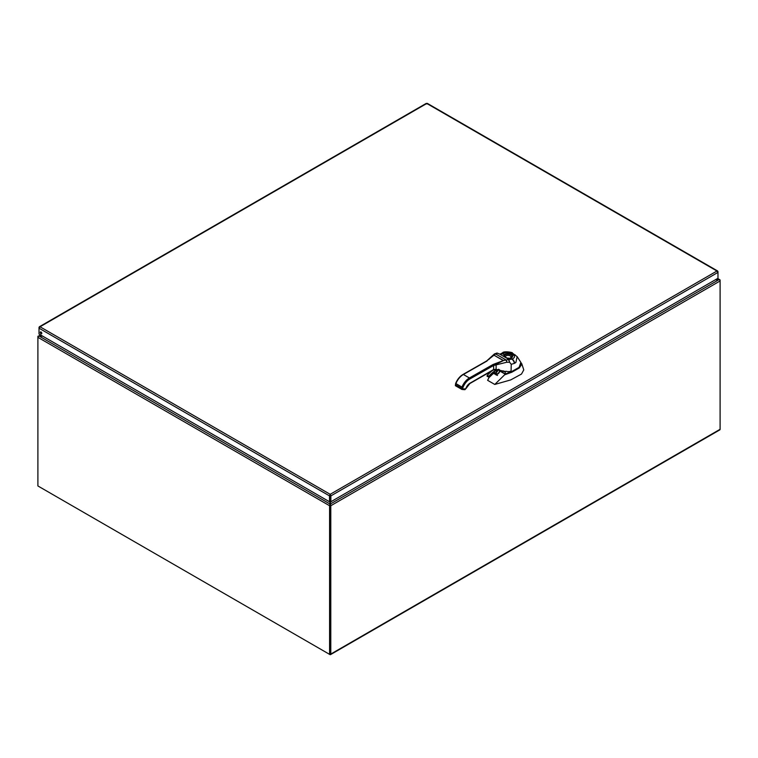 <?xml version="1.0" encoding="UTF-8"?>
<svg xmlns="http://www.w3.org/2000/svg" width="758" height="758" viewBox="0 0 758 758"><rect width="100%" height="100%" fill="white"/><g stroke="black" fill="none" stroke-linecap="round" stroke-linejoin="round"><path stroke-width="1.14" d="M38.753 486.456A1.213 0.701 60 0 1 38.753 486.446L329.929 654.561A1.213 0.701 60 0 0 330.535 654.618A1.213 0.701 60 0 0 330.791 654.069L330.791 505.728L720.1 280.962A1.213 0.701 -120 0 0 719.977 280.375L719.702 280.176M717.655 278.451L719.977 279.825A1.213 0.701 120 0 1 720.1 280.271L720.1 429.293L330.791 654.069M330.535 654.618L719.854 429.852A1.213 0.701 -120 0 0 720.1 429.293M715.344 279.787L718.717 279.787L330.46 503.947L330.659 505.141A1.213 0.701 60 0 1 330.791 505.728M330.659 505.141L330.147 505.207L330.109 653.889M38.298 336.543L40.345 334.818M37.9 336.637A1.213 0.701 60 0 1 38.023 336.192L39.283 335.832L38.023 336.741A1.213 0.701 -60 0 0 37.9 337.329L329.588 505.728L329.588 654.362L37.9 485.954L37.9 336.637M42.107 335.832L39.283 335.832L40.695 335.017M330.46 501.512L330.46 504.639M330.46 498.982L330.299 497.438M330.28 497.295A1.213 0.701 60 0 1 330.261 497.115L330.261 495.163M717.305 278.65L718.717 279.465L715.893 279.465M329.711 505.141L329.91 503.947L329.711 505.141A1.213 0.701 -60 0 0 329.588 505.728M330.109 505.198L330.109 654.059L329.588 654.362M329.91 501.512L329.91 503.947L39.283 336.154L42.656 336.154M330.071 497.438L329.91 498.982M330.109 495.163L330.109 497.115A1.213 0.701 -60 0 1 330.1 497.295M330.1 495.543L329.493 495.884L329.493 501.758L330.1 501.408L330.185 495.002L330.28 501.408L330.876 501.758L330.876 495.884L330.28 495.543M40.894 331.919A1.08 0.625 -120 0 0 41.794 333.473M427.493 103.884L426.11 103.884M39.245 327.513L40.032 326.783L39.009 328.176L329.493 495.884L330.185 494.311L330.876 495.884L717.978 272.397L716.954 271.013L717.731 271.734M329.493 501.758L39.009 334.041L39.009 327.38L426.801 103.486L717.978 271.601L717.978 278.262L330.876 501.758M41.036 331.985A1.08 0.625 60 0 1 41.586 333.804A1.08 0.625 60 0 1 40.496 331.938A1.08 0.625 60 0 1 41.036 331.985M330.185 495.002L330.185 494.311L40.032 326.783M493.752 373.021L494.851 372.775A1.81 1.042 120 0 1 495.23 373.609L495.543 373.59A3.458 1.999 120 0 0 496.386 374.793L497.485 375.437L496.12 374.907A3.686 2.122 -60 0 1 495.95 374.822A3.686 2.122 -60 0 1 495.23 373.609L494.008 372.908M497.201 369.553A3.402 1.961 120 0 0 496.803 369.97L496.196 369.534M493.088 364.475L493.638 365.365L492.946 365.811L492.397 364.863L493.088 364.475L503.331 360.581L493.903 355.132L503.388 360.495L512.105 359.036C514.928 357.719 515.26 356.26 513.081 354.64L510.57 353.19C507.775 351.93 505.226 352.119 502.942 353.759L499.759 354.157L497.456 353.228L495.58 353.91L485.812 361.689M499.768 370.804L505.264 373.988L505.245 371.439L504.061 371.268M503.274 370.861L504.875 371.78L495.836 369.534L505.245 371.439M508.826 359.387L499.588 354.052L497.115 353.076L496.064 353.474M508.874 359.425L509.291 361.111L508.296 359.481L508.978 359.481L499.588 354.052M520.841 362.362L520.841 362.362C521.949 364.172 521.352 365.877 519.04 367.488L511.347 371.771L505.264 373.988L511.489 371.685L519.116 367.327L520.841 362.362L517.164 356.648L515.866 362.514L514.275 363.433L511.233 364.304L509.613 362.22L506.704 362.258L493.629 365.489L469.96 378.924A11.351 6.557 120 0 0 462.901 387.622L462.655 389.006L465.772 388.807A6.434 3.714 -60 0 1 470.045 383.16L492.918 369.951A21.385 12.346 -60 0 1 493.629 369.62L496.13 369.174L496.13 364.769A1.838 0.682 80 0 0 496.139 364.153L493.638 365.365A1.838 1.156 64.6 0 1 493.629 365.489L493.629 369.62A0.767 0.493 -113.7 0 1 493.392 370.018L469.884 383.52L465.772 388.807M505.463 371.771L505.965 371.24C508.068 371.799 509.774 371.723 511.082 371.013L511.233 364.304M489.043 377.437L487.621 380.327L494.775 384.448L505.397 374.045L511.669 371.818L519.192 367.507L521.011 362.656M494.775 384.448L510.712 379.919L521.504 374.045L523.769 369.904L521.76 363.679L519.429 367.886L511.906 372.187L505.093 374.651M486.361 361.376L463.384 374.49A12.128 7.002 120 0 0 455.852 383.775L455.482 384.713A1.222 0.711 120 0 0 455.615 385.85A1.222 0.711 120 0 0 455.795 385.907M493.022 369.97A0.767 0.493 -113.7 0 0 493.392 370.018L495.836 369.534L504.098 371.287M492.359 370.283L492.918 369.951M469.496 383.482L470.045 383.16M464.502 389.631A0.767 0.606 -84.9 0 0 464.701 389.697L462.039 389.46A0.767 0.606 -84.9 0 1 461.84 389.394A1.222 0.711 -60 0 1 461.66 389.337A1.222 0.711 -60 0 1 461.527 388.2L462.541 388.56M514.275 363.433A3.449 1.98 -119.8 0 0 511.84 359.188L510.409 358.363L507.159 358.098L503.71 356.108L504.127 354.735A4.586 2.644 180 0 1 511.309 354.213A4.586 2.644 180 0 1 510.409 358.363L510.077 358.392M509.291 361.111L509.613 362.22M510.333 358.297A3.942 2.274 -0 0 0 511.849 357.084A3.942 2.274 -0 0 0 509.651 354.346A3.942 2.274 -0 0 0 504.676 355.275L504.165 356.639M504.676 355.275A0.692 0.483 -134.3 0 0 504.127 354.735L502.687 353.901A3.449 1.999 59.8 0 0 500.953 353.74L501.209 353.588A3.449 1.999 59.8 0 1 502.942 353.759M507.159 358.098L504.061 356.345A0.692 0.625 145.3 0 0 503.71 356.108M486.513 361.253L487.053 360.988M488.332 359.652A0.767 0.569 39.2 0 1 488.389 359.567L488.389 359.567A0.767 0.569 39.2 0 1 488.986 359.425M506.704 362.258A1.838 0.919 73.3 0 0 505.804 359.813L495.58 353.91A1.838 1.336 -126.6 0 0 494.368 353.995L496.916 353.057M488.455 359.5L493.894 355.095M495.836 363.376L496.139 364.153L503.407 360.59A0.767 0.625 12.2 0 0 503.331 360.581L503.407 360.59M716.954 271.013L330.185 494.311M494.851 372.775A1.81 1.042 120 0 0 494.026 372.822M493.733 373.107A3.686 2.122 120 0 0 494.349 373.902A3.686 2.122 120 0 0 494.519 373.978M489.298 377.285L488.806 377.38L488.948 376.233A22.01 12.706 -60 0 1 496.329 369.951A0.91 0.521 120 0 0 496.575 369.752A3.629 2.094 -60 0 1 496.765 369.534M496.803 369.97A1.137 0.654 -60 0 1 496.481 370.236L495.618 369.544M492.529 370.444A22.01 12.706 120 0 0 487.347 375.314L487.205 376.451L489.516 377.133M496.481 370.236A21.793 12.583 120 0 0 489.185 376.451L487.252 375.286L487.043 375.977M497.845 369.79A2.378 1.374 -60 0 1 496.149 372.709A2.606 1.507 120 0 0 497.845 369.781A2.378 1.374 -60 0 1 497.845 369.79M496.092 372.746A2.378 1.374 120 0 0 496.575 373.751A2.378 1.374 120 0 0 498.413 373.107A2.378 1.374 120 0 0 499.446 370.719A2.378 1.374 120 0 0 499.067 369.705M499.503 369.762A2.606 1.507 -60 0 1 499.768 370.719A2.606 1.507 -60 0 1 497.892 373.921A2.606 1.507 -60 0 1 496.092 372.765A2.606 1.507 -60 0 1 498.034 369.601A2.378 1.374 120 0 0 497.845 369.705M489.185 376.451L489.564 377.086A20.608 11.901 -60 0 1 493.865 372.936A2.037 1.175 -60 0 1 495.543 373.59M487.299 375.295A21.793 12.583 -60 0 1 492.378 370.529M497.504 375.447L496.386 374.793M489.564 377.086L493.865 372.936M455.482 384.713L461.527 388.2L461.887 387.262A12.128 7.002 -60 0 1 469.42 377.977L492.397 364.863M469.96 378.924L469.42 377.977L463.384 374.49L462.835 374.803L463.384 374.49M462.901 387.622L455.776 383.501M505.368 374.234L499.759 370.994M465.857 388.541L464.701 389.697A0.767 0.606 -84.9 0 0 465.317 389.242M494.368 353.995L486.674 360.95L462.996 374.452C459.755 376.404 457.292 379.436 455.605 383.539L455.615 385.85L462.039 389.46A0.767 0.606 -84.9 0 0 462.655 389.006M501.085 353.673A3.449 1.999 59.8 0 1 501.209 353.588L502.526 352.821C503.615 350.755 513.687 352.498 512.294 353.02A3.449 1.999 120.1 0 0 510.57 353.19M512.294 353.02L517.164 356.648M515.232 354.886L513.081 354.64M514.54 363.281A3.449 1.98 -119.8 0 0 512.105 359.036M509.679 358.401A2.88 1.658 -0 0 0 510.693 356.336A2.88 1.658 -0 0 0 507.348 355.417A2.88 1.658 -0 0 0 505.207 357.16M330.46 504.335L330.346 504.856M329.91 504.335L330.024 504.856M426.271 103.382L39.34 326.774M717.646 270.994L427.322 103.382M496.139 374.916L493.562 372.604M496.158 372.633L497.779 369.819M498.954 369.629C498.537 367.687 494.671 374.215 496.575 373.751M491.961 370.776L487.252 375.286L487.205 376.451M505.273 374.073L499.768 370.889M505.283 374.073L511.517 371.79M499.74 354.166L500.953 353.74M511.849 357.084L510.181 358.269L507.168 358.079"/></g></svg>
